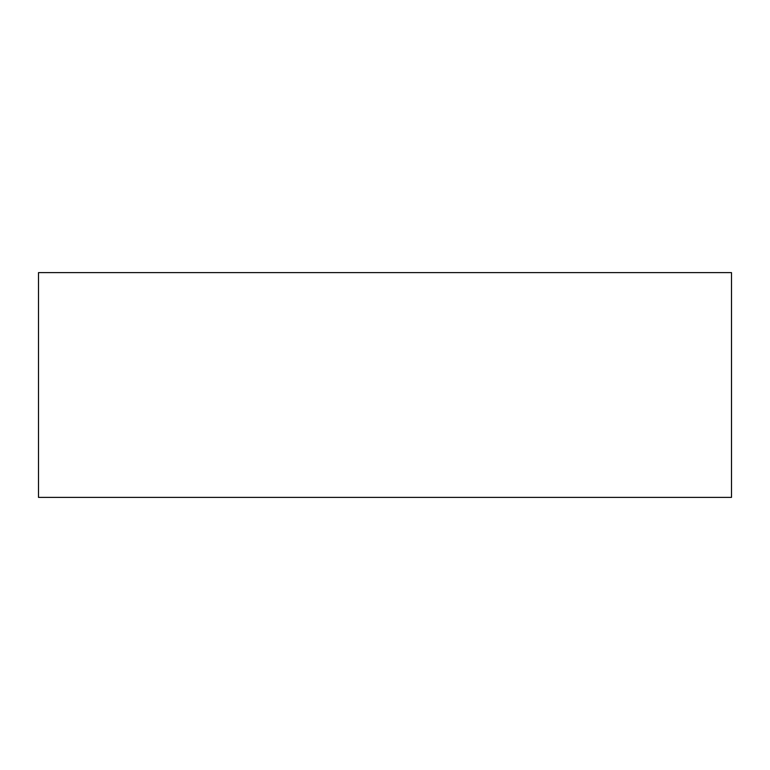 <?xml version="1.0" encoding="UTF-8"?>
<svg xmlns="http://www.w3.org/2000/svg" width="770" height="770" viewBox="0 0 770 770"><rect width="100%" height="100%" fill="white"/><g stroke="black" fill="none" stroke-linecap="round" stroke-linejoin="round"><path stroke-width="1.16" d="M731.5 272.619L38.5 272.619L38.5 497.382L731.5 497.382L731.5 272.619L731.5 497.382L38.5 497.382L38.5 272.619L731.5 272.619"/></g></svg>
